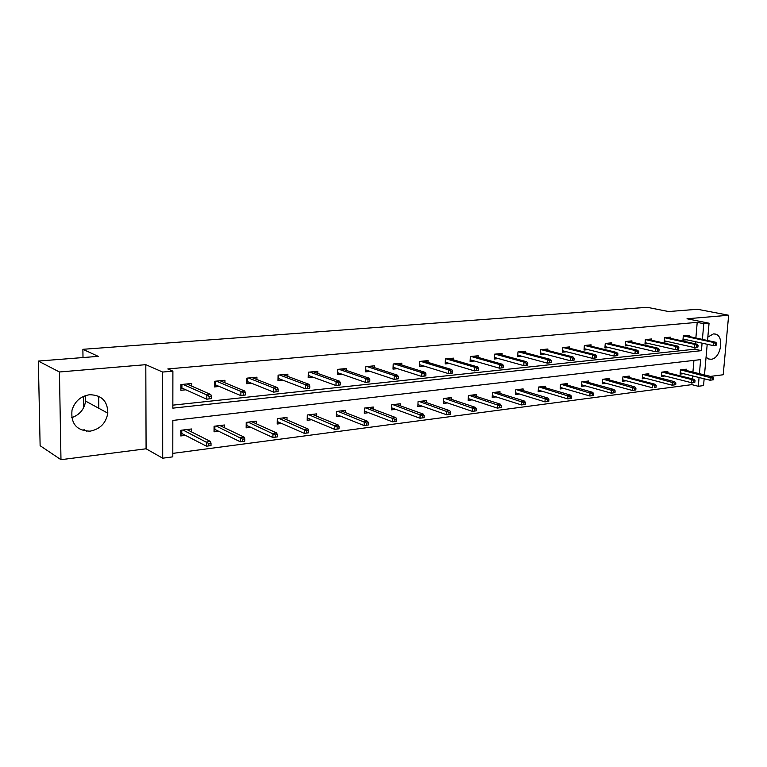 <?xml version="1.0" encoding="UTF-8"?>
<svg xmlns="http://www.w3.org/2000/svg" width="767" height="767" viewBox="0 0 767 767"><rect width="100%" height="100%" fill="white"/><g stroke="black" fill="none" stroke-linecap="round" stroke-linejoin="round"><path stroke-width="1.15" d="M85.31 395.657L85.607 401.093C84.322 409.29 79.691 414.813 71.715 417.679M89.624 394.717C101.647 395.005 107.716 401.16 107.811 413.173C105.99 423.192 100.074 429.184 90.084 431.169C76.729 430.795 70.698 423.796 72.012 410.163C74.792 401.294 80.66 396.146 89.624 394.717M707.836 337.106L713.377 333.913L715.573 334.124C724.719 336.291 720.702 358.774 711.114 359.253L708.603 358.975L706.062 357.211M710.501 376.386L723.214 374.756L728.65 315.247L687.011 318.775L709.063 323.214L707.538 340.49M38.35 361.065L59.443 371.985L60.977 459.692L40.124 445.704L38.35 361.065L98.234 356.358L82.884 349.311L647.195 307.308L668.584 311.546L697.491 309.274L728.65 315.247M704.154 378.783L703.55 385.58L698.306 386.28L699.073 377.517M172.796 453.383L691.834 384.631L698.306 386.28M699.408 373.673L700.635 359.627L172.834 420.431L172.796 456.844L162.709 458.196L162.662 372.053L172.891 371.142L172.843 408.149L701.422 350.663L702.083 343.156M60.977 459.692L146.085 448.781L162.709 458.196M86.748 431.246L83.977 429.606M82.884 349.311L82.999 357.556M83.526 396.366L83.68 407.622M224.913 382.781L224.942 380.279L214.444 381.295L214.396 386.952L219.276 386.463M287.846 376.415L287.893 374.181L278.095 375.13L277.99 380.605L282.735 380.125M346.655 370.499L346.713 368.486L337.547 369.378L337.403 374.67L342.005 374.21M401.735 364.987L401.803 363.155L393.212 363.989L393.02 369.119L397.498 368.668M453.422 359.838L453.498 358.151L445.426 358.937L445.205 363.913L449.567 363.472M502.03 355.006L502.107 353.443L494.514 354.181L494.255 359.014L498.502 358.592M547.811 350.461L547.906 349.014L540.745 349.704L540.457 354.402L544.599 353.99M591.021 346.185L591.117 344.834L584.358 345.486L584.042 350.049L588.078 349.647M631.864 342.149L631.96 340.874L625.565 341.497L625.239 345.936L629.17 345.543M670.531 338.343L670.626 337.135L664.567 337.72L664.222 342.044L668.067 341.66M172.853 405.149L694.902 349.186L695.046 347.48M695.362 343.817L695.544 341.727M695.87 337.969L697.213 322.361L167.791 368.946L172.891 371.142M689.102 336.512L689.197 335.332L683.301 335.908L682.937 340.174L686.743 339.791M651.461 340.222L651.557 338.976L645.335 339.58L644.989 343.961L648.882 343.578M611.73 344.143L611.826 342.82L605.249 343.463L604.923 347.959L608.912 347.566M569.728 348.295L569.823 346.895L562.863 347.566L562.566 352.197L566.65 351.785M525.261 352.705L525.347 351.2L517.974 351.909L517.696 356.674L521.886 356.252M478.09 357.384L478.177 355.763L470.344 356.521L470.104 361.42L474.409 360.998M427.976 362.369L428.053 360.615L419.731 361.42L419.52 366.473L423.94 366.032M374.641 367.7L374.699 365.782L365.83 366.636L365.658 371.851L370.202 371.401M317.739 373.404L317.797 371.286L308.315 372.206L308.19 377.585L312.869 377.124M256.926 379.531L256.955 377.182L246.821 378.16L246.744 383.721L251.557 383.241M191.769 386.156L191.779 383.49L180.897 384.545L180.887 390.298L185.844 389.799M697.213 322.361L703.78 323.684L709.063 323.214M146.085 448.781L145.807 364.67L59.443 371.985M145.807 364.67L162.662 372.053M707.203 344.278L704.499 374.919M702.409 339.378L703.78 323.684M691.834 384.631L692.016 382.589M692.333 378.888L692.591 375.916M692.917 372.091L693.934 360.404M185.48 435.368L180.772 435.953L180.791 430.287L191.587 428.974L191.577 431.917M218.662 431.255L214.041 431.831L214.079 426.26L224.51 424.995L224.482 427.756M250.713 427.286L246.159 427.852L246.236 422.377L256.303 421.16L256.264 423.748M281.671 423.461L277.194 424.007L277.29 418.619L287.031 417.44L286.983 419.894M311.603 419.75L307.193 420.297L307.318 414.985L316.733 413.854L316.675 416.165M340.558 416.165L336.214 416.702L336.368 411.476L345.476 410.374L345.409 412.579M368.572 412.694L364.306 413.221L364.478 408.082L373.289 407.018L373.222 409.108M395.705 409.329L391.506 409.856L391.697 404.794L400.24 403.758L400.153 405.762M421.994 406.079L417.852 406.587L418.063 401.601L426.337 400.604L426.26 402.522M447.477 402.924L443.393 403.423L443.623 398.514L451.648 397.546L451.562 399.377M472.184 399.866L468.167 400.364L468.407 395.523L476.192 394.583L476.106 396.338M496.153 396.894L492.193 397.383L492.452 392.618L500.007 391.697L499.921 393.394M519.432 394.008L515.52 394.497L515.798 389.789L523.132 388.907L523.036 390.537M542.02 391.208L538.175 391.688L538.463 387.057L545.586 386.194L545.49 387.766M563.975 388.495L560.178 388.965L560.476 384.392L567.398 383.558L567.302 385.072M585.317 385.849L581.568 386.319L581.875 381.803L588.605 380.988L588.51 382.465M606.055 383.279L602.363 383.74L602.68 379.291L609.228 378.495L609.123 379.924M626.236 380.787L622.583 381.237L622.919 376.846L629.285 376.079L629.18 377.45M645.862 378.352L642.267 378.802L642.612 374.469L648.805 373.721L648.7 375.053M664.979 375.983L661.422 376.424L661.777 372.148L667.808 371.42L667.702 372.714M683.589 373.682L680.08 374.114L680.434 369.895L686.312 369.186L686.206 370.442M694.902 349.186L701.422 350.663M98.684 396.242L98.818 408.274M716.599 345.083L716.762 343.338L715.573 343.463L715.419 345.208L716.599 345.083L713.109 345.572L713.387 342.427L683.301 335.917M715.419 345.208L713.109 345.572L683.042 338.985M715.573 343.463L713.387 342.427L715.515 342.207L685.372 335.706M716.762 343.338L715.515 342.207M713.483 379.761L713.636 378.035L712.457 378.189L712.303 379.914L713.483 379.761L710.012 380.231L710.29 377.134L712.409 376.856L682.793 369.608M712.457 378.189L680.674 369.867M712.303 379.914L710.012 380.231L680.185 372.839M712.409 376.856L713.636 378.035M697.912 347.058L698.066 345.294L696.848 345.418L696.695 347.192L697.912 347.058L694.375 347.556L694.653 344.373L664.577 337.72M696.695 347.192L694.375 347.556L664.318 340.816M696.848 345.418L694.653 344.373L696.839 344.143L666.763 337.509M698.066 345.294L696.839 344.143M678.699 349.1L678.853 347.307L677.597 347.432L677.453 349.225L678.699 349.1L675.123 349.589L675.391 346.368L645.402 339.57M677.453 349.225L675.123 349.589L645.095 342.705M677.597 347.432L675.391 346.368L677.644 346.138L647.645 339.359M678.853 347.307L677.644 346.138M694.854 382.206L695.007 380.451L693.799 380.614L693.646 382.359L694.854 382.206L691.345 382.675L691.613 379.531L693.799 379.253L664.241 371.851M693.799 380.614L691.613 379.531L662.065 372.11M693.646 382.359L691.345 382.675L661.528 375.111M693.799 379.253L695.007 380.451M675.717 384.708L675.861 382.944L674.615 383.097L674.471 384.871L675.717 384.708L672.16 385.197L672.429 382.004L674.672 381.717L645.191 374.152M674.615 383.097L642.957 374.421M674.471 384.871L672.16 385.197L642.372 377.441M674.672 381.717L675.861 382.944M658.949 351.19L659.093 349.368L657.808 349.503L657.664 351.324L658.949 351.19L655.334 351.689L655.593 348.419L625.699 341.478M657.664 351.324L655.334 351.689L625.335 344.642M657.808 349.503L655.593 348.419L657.904 348.18L628 341.257M659.093 349.368L657.904 348.18M625.642 376.52L655.008 384.248L656.188 385.494L654.903 385.657L654.759 387.46L656.044 387.287L656.188 385.494M622.689 379.838L652.449 387.776L652.698 384.545L623.331 376.798M654.903 385.657L652.698 384.545L655.008 384.248M656.044 387.287L654.759 387.46M638.633 353.338L638.777 351.497L637.454 351.631L637.31 353.482L638.633 353.338L634.971 353.846L635.229 350.538L605.451 343.443M637.31 353.482L634.971 353.846L605.019 346.626M637.454 351.631L635.229 350.538L637.607 350.289L607.809 343.213M638.777 351.497L637.607 350.289M635.805 389.943L635.948 388.121L634.625 388.294L634.491 390.115L635.805 389.943L632.161 390.432L632.42 387.162L634.788 386.856L605.518 378.946M634.625 388.294L603.159 379.234M634.491 390.115L632.161 390.432L602.469 382.302M634.788 386.856L635.948 388.121M617.732 355.552L617.866 353.683L616.505 353.827L616.371 355.696L617.732 355.552L614.022 356.07L614.271 352.705L584.627 345.457M616.371 355.696L614.022 356.07L584.138 348.669M616.505 353.827L614.271 352.705L616.716 352.456L587.062 345.227M617.866 353.683L616.716 352.456M614.99 392.666L615.124 390.825L613.773 390.997L613.629 392.848L614.99 392.666L611.309 393.164L611.548 389.847L613.983 389.531L584.847 381.448M613.773 390.997L582.421 381.736M613.629 392.848L611.309 393.164L581.674 384.823M613.983 389.531L615.124 390.825M562.642 350.941L563.131 350.893M596.208 357.834L596.342 355.936L594.943 356.08L594.808 357.978L596.208 357.834L592.46 358.352L592.699 354.948L563.208 347.528M594.808 357.978L592.46 358.352L562.652 350.768M594.943 356.08L592.699 354.948L595.221 354.68L565.71 347.288M596.342 355.936L595.221 354.68M593.562 395.475L593.696 393.605L592.297 393.778L592.172 395.657L593.562 395.475L589.833 395.983L590.072 392.608L592.575 392.292L563.592 384.018M592.297 393.778L561.099 384.315M592.172 395.657L589.833 395.983L560.284 387.421M592.575 392.292L593.696 393.605M540.534 353.127L541.099 353.069M574.052 360.174L574.176 358.256L572.738 358.41L572.613 360.327L574.052 360.174L570.255 360.711L570.475 357.249L541.166 349.666M572.613 360.327L570.255 360.711L540.543 352.925M572.738 358.41L570.475 357.249L573.074 356.981L543.745 349.416M574.176 358.256L573.074 356.981M571.501 398.361L571.626 396.462L570.188 396.654L570.063 398.552L571.501 398.361L567.724 398.878L567.954 395.456L570.533 395.13L541.723 386.654M570.188 396.654L539.153 386.971M570.063 398.552L567.724 398.878L538.271 390.096M570.533 395.13L571.626 396.462M517.773 355.38L518.425 355.313M551.224 362.599L551.348 360.643L549.853 360.797L549.738 362.753L551.224 362.599L547.37 363.136L547.59 359.627L518.482 351.861M549.738 362.753L547.37 363.136L517.783 355.15M549.853 360.797L547.59 359.627L550.265 359.349L521.129 351.602M551.348 360.643L550.265 359.349M548.779 401.342L548.904 399.415L547.417 399.607L547.302 401.534L548.779 401.342L544.953 401.86L545.174 398.389L547.83 398.054L519.211 389.377M547.417 399.607L516.574 389.703M547.302 401.534L544.953 401.86L515.616 392.838M547.83 398.054L548.904 399.415M494.332 357.7L495.06 357.633M527.686 365.082L527.801 363.107L526.277 363.27L526.152 365.245L527.686 365.082L523.794 365.629L523.995 362.072L495.108 354.124M526.152 365.245L523.794 365.629L494.341 357.432M526.277 363.27L523.995 362.072L526.756 361.784L497.841 353.855M527.801 363.107L526.756 361.784M470.171 360.097L470.996 360.011M503.42 367.652L503.536 365.648L501.954 365.811L501.839 367.824L503.42 367.652L499.47 368.208L499.672 364.593L471.034 356.454M501.839 367.824L499.47 368.208L470.181 359.781M501.954 365.811L499.672 364.593L502.519 364.296L473.853 356.185M503.536 365.648L502.519 364.296M445.263 362.561L446.193 362.465M478.387 370.308L478.483 368.265L476.853 368.438L476.748 370.48L478.387 370.308L474.38 370.864L474.562 367.192L446.212 358.86M476.748 370.48L474.38 370.864L445.282 362.197M476.853 368.438L474.562 367.192L477.505 366.894L449.117 358.572M478.483 368.265L477.505 366.894M419.578 365.102L420.604 365.006M452.54 373.04L452.635 370.969L450.948 371.151L450.852 373.222L452.54 373.04L448.484 373.615L448.657 369.886L420.623 361.334M450.852 373.222L448.484 373.615L419.597 364.689M450.948 371.151L448.657 369.886L451.686 369.569L423.614 361.046M452.635 370.969L451.686 369.569M393.068 367.729L394.209 367.614M425.848 375.868L425.934 373.769L424.199 373.951L424.103 376.051L425.848 375.868L421.735 376.444L421.898 372.657L394.209 363.894M424.103 376.051L421.735 376.444L393.087 367.259M424.199 373.951L421.898 372.657L425.023 372.331L397.306 363.596M425.934 373.769L425.023 372.331M371.381 366.626L371.401 366.099M365.706 370.442L366.962 370.317M398.265 378.793L398.351 376.655L396.549 376.837L396.472 378.984L398.265 378.793L394.104 379.377L394.248 375.523L366.952 366.53M396.472 378.984L394.104 379.377L365.725 369.905M396.549 376.837L394.248 375.523L397.479 375.188L370.145 366.223M398.351 376.655L397.479 375.188M343.453 369.406L343.472 368.802M337.442 373.232L338.813 373.098M369.752 381.813L369.828 379.636L367.968 379.828L367.892 382.004L369.752 381.813L365.523 382.407L365.658 378.486L338.793 369.253M337.662 369.368L337.576 372.666L365.523 382.407L367.892 382.004M367.968 379.828L365.658 378.486L369.004 378.141L342.092 368.937M369.828 379.636L369.004 378.141M314.595 372.273L314.614 371.602M308.229 376.127L309.734 375.983M340.26 384.938L340.318 382.723L338.391 382.925L338.333 385.139L340.26 384.938L335.975 385.533L336.08 381.554L309.695 372.072M308.593 372.177L308.516 375.533L335.975 385.533L338.333 385.139M338.391 382.925L336.08 381.554L339.551 381.199L313.109 371.746M340.318 382.723L339.551 381.199M284.768 375.255L284.778 374.488M278.018 379.119L279.667 378.956M309.724 388.169L309.782 385.916L307.788 386.127L307.73 388.38L309.724 388.169L305.381 388.783L305.467 384.727L279.61 374.986M278.526 375.092L278.469 378.505L305.381 388.783L307.73 388.38M307.788 386.127L305.467 384.727L309.063 384.363L283.138 374.641M309.782 385.916L309.063 384.363M253.906 378.342L253.925 377.469M246.763 382.215L248.556 382.033M278.105 391.515L278.143 389.224L276.082 389.444L276.034 391.736L278.105 391.515L273.694 392.138L273.771 388.016L248.489 377.997M247.434 378.102L247.386 381.573L273.694 392.138L276.034 391.736M276.082 389.444L273.771 388.016L277.481 387.632L252.132 377.642M278.143 389.224L277.481 387.632M246.763 381.956L247.386 381.573M525.357 404.41L525.472 402.454L523.947 402.646L523.832 404.602L525.357 404.41L521.483 404.928L521.694 401.419L524.436 401.064L496.038 392.177M523.947 402.646L493.315 392.512M523.832 404.602L521.483 404.928L492.289 395.667M524.436 401.064L525.472 402.454M468.8 398.754L468.244 398.821M501.215 407.574L501.321 405.59L499.748 405.791L499.643 407.776L501.215 407.574L497.294 408.102L497.486 404.535L500.314 404.171L472.165 395.063M499.748 405.791L469.366 395.408M499.643 407.776L497.294 408.102L468.253 398.572M500.314 404.171L501.321 405.59M444.131 401.783L443.47 401.87M476.307 410.834L476.412 408.821L474.792 409.032L474.687 411.045L476.307 410.834L472.338 411.371L472.52 407.747L475.435 407.373L447.554 398.044M474.792 409.032L444.668 398.389M474.687 411.045L472.338 411.371L443.479 401.563M475.435 407.373L476.412 408.821M418.686 404.909L417.919 405.005M450.603 414.199L450.699 412.157L449.021 412.368L448.925 414.42L450.603 414.199L446.576 414.746L446.749 411.064L449.759 410.681L422.195 401.103M449.021 412.368L419.213 401.467M448.925 414.42L446.576 414.746L417.938 404.65M449.759 410.681L450.699 412.157M392.445 408.14L391.563 408.245M424.065 417.679L424.151 415.599L422.425 415.819L422.339 417.9L424.065 417.679L419.98 418.226L420.143 414.496L423.259 414.094L396.021 404.267M422.425 415.819L392.953 404.64M422.339 417.9L419.98 418.226L391.582 407.823M423.259 414.094L424.151 415.599M370.01 407.411L369.991 407.9M365.36 411.467L364.363 411.591M396.644 421.265L396.731 419.156L394.938 419.386L394.861 421.505L396.644 421.265L392.512 421.831L392.656 418.034L395.868 417.622L369.013 407.536M394.938 419.386L365.849 407.919M394.861 421.505L392.512 421.831L364.373 411.093M395.868 417.622L396.731 419.156M342.245 410.767L342.235 411.333M337.384 414.899L336.262 415.043M368.313 424.976L368.381 422.838L366.53 423.077L366.463 425.225L368.313 424.976L364.114 425.551L364.239 421.687L367.566 421.265L341.133 410.901M366.53 423.077L337.854 411.294M336.483 411.467L336.282 414.583M366.463 425.225L364.114 425.551L336.397 414.506M367.566 421.265L368.381 422.838M313.569 414.238L313.559 414.889M308.497 418.456L307.241 418.609M339.004 428.82L339.062 426.644L337.144 426.883L337.087 429.069L339.004 428.82L334.748 429.395L334.853 425.474L338.295 425.033L312.322 414.381M337.144 426.883L308.938 414.794M307.596 414.957L307.241 418.216M337.087 429.069L334.748 429.395L307.519 418.044M338.295 425.033L339.062 426.644M283.934 417.814L283.924 418.571M278.622 422.128L277.223 422.301M308.67 432.789L308.727 430.575L306.742 430.833L306.695 433.048L308.67 432.789L304.355 433.374L304.451 429.395L308.008 428.935L282.544 417.986M306.742 430.833L279.044 418.408M277.731 418.561L277.232 421.984M306.695 433.048L304.355 433.374L277.673 421.706M308.008 428.935L308.727 430.575M253.292 421.524L253.273 422.396M247.731 425.925L246.178 426.116M277.27 436.902L277.309 434.649L275.257 434.918L275.219 437.171L277.27 436.902L272.889 437.497L272.966 433.441L276.657 432.971L251.749 421.706M275.257 434.918L248.125 422.147M246.849 422.301L246.801 425.493L246.188 425.877M275.219 437.171L272.889 437.497L246.801 425.493M276.657 432.971L277.309 434.649M221.979 381.554L221.989 380.566M214.405 385.418L216.352 385.226M245.335 394.986L245.363 392.656L243.225 392.886L243.197 395.216L245.335 394.986L240.857 395.619L240.915 391.429L216.275 381.122M215.249 381.218L215.22 384.746L240.857 395.619L243.197 395.216M243.225 392.886L240.915 391.429L244.769 391.026L220.043 380.748M245.363 392.656L244.769 391.026M214.405 385.255L215.22 384.746M221.577 425.349L221.567 426.366M215.767 429.846L214.051 430.057M244.731 441.169L244.759 438.877L242.631 439.155L242.602 441.447L244.731 441.169L240.292 441.773L240.339 437.641L244.165 437.152L219.88 425.56M242.631 439.155L216.131 426.011M214.885 426.164L214.856 429.405L214.051 429.913M242.602 441.447L240.292 441.773L214.856 429.405M244.165 437.152L244.759 438.877M188.912 384.89L188.912 383.768M180.887 388.735L183.006 388.524M211.356 398.581L211.366 396.213L209.151 396.443L209.132 398.821L211.356 398.581L206.812 399.224L206.841 394.957L182.901 384.353M181.913 384.449L181.904 388.035L206.812 399.224L209.132 398.821M209.151 396.443L206.841 394.957L210.839 394.545L186.812 383.97M211.366 396.213L210.839 394.545M180.887 388.677L181.904 388.035M188.749 429.319L188.74 430.488M182.661 433.921L180.782 434.151M211.002 445.589L211.021 443.249L208.816 443.537L208.797 445.876L211.002 445.589L206.496 446.202L206.524 442.003L210.494 441.485L186.88 429.549M208.816 443.537L182.997 430.019M181.789 430.162L181.779 433.46L180.782 434.093M208.797 445.876L206.496 446.202L181.779 433.46M210.494 441.485L211.021 443.249M107.811 413.173L85.607 401.093M715.573 334.124L714.576 333.923"/></g></svg>
